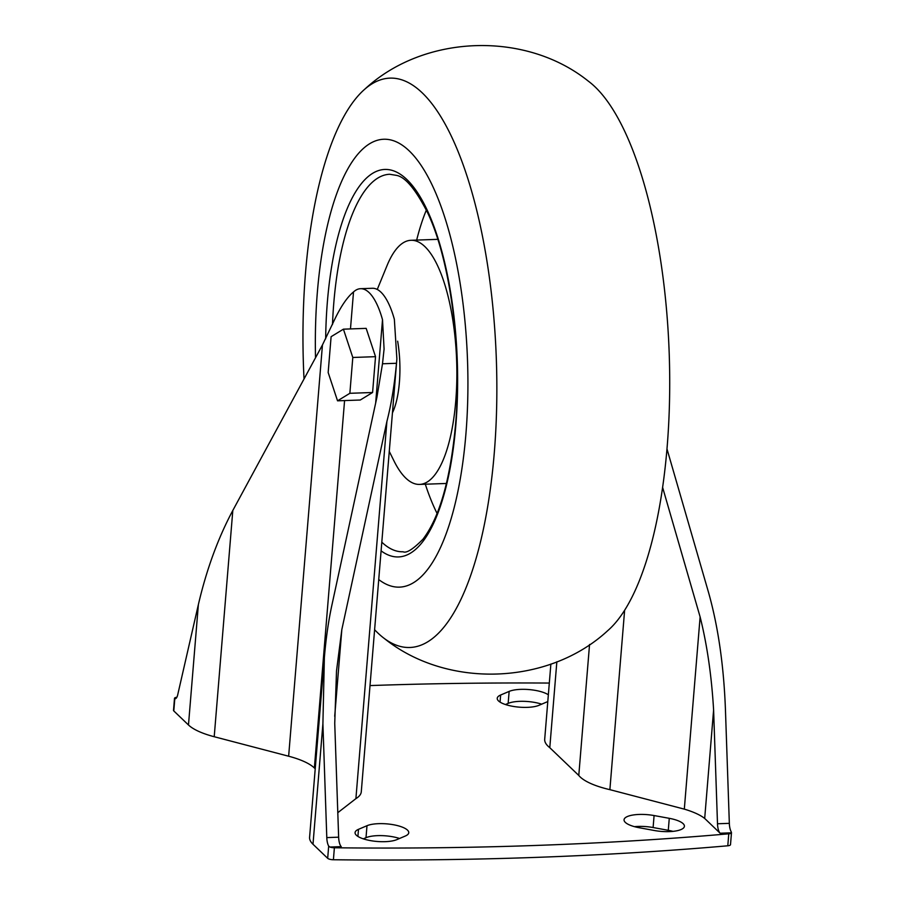 <?xml version="1.0" encoding="UTF-8"?>
<svg xmlns="http://www.w3.org/2000/svg" width="905" height="905" viewBox="0 0 905 905"><rect width="100%" height="100%" fill="white"/><g stroke="black" fill="none" stroke-linecap="round" stroke-linejoin="round"><path stroke-width="1.36" d="M334.703 716.274L341.83 629.597L336.513 670.91L334.737 723.412L338.64 837.182L326.796 837.6L322.904 723.83L324.363 657.618C325.947 638.579 328.436 621.158 331.852 605.332L376.944 397.137L382.498 363.776L384.082 349.013L382.51 319.714A75.545 25.589 -92 0 0 360.541 288.695A75.545 25.589 -92 0 0 353.516 291.942C347.52 296.851 341.4 305.675 335.155 318.436L322.452 344.952L232.811 510.465L214.214 736.727A60.443 18.7 -175.3 0 1 188.478 724.984L173.794 710.934A5.034 1.561 -175.3 0 1 173.511 710.346L174.495 698.355M315.223 768.775L314.374 767.972A60.443 18.7 -175.3 0 0 288.638 756.218L214.214 736.727M343.425 329.171L366.163 328.368L375.53 356.672L372.589 392.499L360.269 400.021L337.542 400.825L328.164 372.521L331.106 336.694L343.425 329.171L352.803 357.475L349.862 393.302L337.542 400.825M370.021 685.583A1510.954 467.523 -175.3 0 1 549.312 683.06M667.008 449.016L708.411 591.994C718.095 626.147 723.774 665.345 725.437 709.577L729.34 823.346A10.068 3.416 88 0 0 731.229 831.831L731.444 832.826A5.034 1.561 4.7 0 1 728.774 833.81A1510.954 467.523 -175.3 0 1 334.386 847.77L333.402 859.75A5.034 1.561 -175.3 0 1 327.678 858.313L312.994 844.252A60.443 18.7 -175.3 0 1 309.589 837.295L324.363 657.618M731.489 832.645L730.505 844.637A5.034 1.561 -175.3 0 1 727.79 845.79A1510.954 467.523 -175.3 0 1 333.402 859.75M173.794 710.934L174.801 698.694A10.068 3.416 -92 0 0 175.163 698.739A10.068 3.416 -92 0 0 177.708 694.802L198.376 604.563C206.566 569.46 218.048 538.102 232.811 510.465M176.86 697.257A5.034 1.561 4.7 0 0 174.541 698.196L176.26 698.14M731.229 831.831L731.444 832.826L720.12 833.222L704.69 818.437L713.604 709.995C711.59 675.843 707.099 644.812 700.119 616.916L662.641 487.49M338.64 837.182A10.068 3.416 88 0 0 341.264 846.639L329.94 847.046A5.034 1.561 4.7 0 0 334.386 847.77M329.94 847.046L328.685 846.085L327.678 858.313M326.796 837.6A10.068 3.416 -92 0 0 328.685 846.085M624.62 610.332L609.88 789.658A60.443 18.7 -175.3 0 1 578.781 775.461L549.788 747.688L556.847 661.781M578.781 775.461L589.551 644.473M609.88 789.658L684.316 809.138L700.119 616.916M684.316 809.138A60.443 18.7 -175.3 0 1 704.69 818.437M337.791 812.69L355.903 798.64L386.91 421.402L341.83 629.597M386.91 421.402C391.288 404.331 394.478 384.953 396.492 363.278L382.498 363.776M396.831 359.466L361.287 791.751A60.443 18.7 -175.3 0 1 355.903 798.64M360.541 288.695L372.385 288.276A75.545 25.589 88 0 1 394.354 319.295L396.876 358.855L396.492 363.278M729.34 823.346L717.495 823.765A10.068 3.416 -92 0 0 720.12 833.222M717.495 823.765L713.604 709.995M358.493 829.331A22.659 7.014 -175.3 0 0 355.077 832.623A22.659 7.014 -175.3 0 0 371.174 840.734A22.659 7.014 -175.3 0 0 396.843 839.625L405.35 836.005A22.659 7.014 -175.3 0 0 408.755 832.713A22.659 7.014 -175.3 0 0 392.657 824.602A22.659 7.014 -175.3 0 0 366.989 825.711L358.493 829.331L357.905 836.424M363.312 838.845L366.005 837.691A22.659 7.014 -175.3 0 1 399.535 838.471M654.089 815.552A22.659 7.014 -175.3 0 0 624.054 819.783A22.659 7.014 -175.3 0 0 639.19 827.724L654.372 830.507A22.659 7.014 -175.3 0 0 684.406 826.276A22.659 7.014 -175.3 0 0 669.27 818.324L654.089 815.552L653.105 827.532L668.286 830.315A22.659 7.014 -175.3 0 1 672.958 831.367M548.351 694.791A22.659 7.014 -175.3 0 0 529.187 689.587A22.659 7.014 -175.3 0 0 509.142 691.409L500.635 695.017L500.058 702.11M505.454 704.531L508.158 703.389A22.659 7.014 -175.3 0 1 541.688 704.169M547.797 701.567A22.659 7.014 -175.3 0 1 547.491 701.692L538.995 705.312A22.659 7.014 -175.3 0 1 513.327 706.42A22.659 7.014 -175.3 0 1 497.23 698.309A22.659 7.014 -175.3 0 1 500.635 695.017M634.507 826.672A22.659 7.014 -175.3 0 1 653.105 827.532M549.788 747.688A60.443 18.7 -175.3 0 1 544.697 739.272L550.874 664.055M375.53 356.672L352.803 357.475M372.589 392.499L349.862 393.302M374.613 629.722A284.86 96.496 -92 0 0 384.353 638.511C447.149 688.954 548.713 685.357 607.787 630.604A284.86 96.496 -92 0 0 669.202 353.357A284.86 96.496 -92 0 0 588.329 81.156C525.545 30.713 423.97 34.311 364.907 89.075A284.86 96.496 -92 0 0 305.539 272.495A284.86 96.496 -92 0 0 304.023 378.969M384.353 638.511A284.86 96.496 -92 0 0 496.347 359.477A284.86 96.496 -92 0 0 364.907 89.075M378.731 579.551A224.123 75.918 -92 0 0 466.539 425.599A224.123 75.918 -92 0 0 407.578 149.37A224.123 75.918 -92 0 0 317.372 292.066A224.123 75.918 -92 0 0 315.517 357.747M425.316 484.209A188.874 63.972 -92 0 0 437.092 513.463M426.357 210.073A188.874 63.972 -92 0 0 416.673 240.085M389.274 451.403L393.958 460.871A122.141 41.37 -92 0 0 419.626 484.413A122.141 41.37 -92 0 0 456.652 360.891A122.141 41.37 -92 0 0 410.983 240.289A122.141 41.37 -92 0 0 387.046 265.584L377.261 289.464M392.442 412.861A59.176 20.046 -92 0 0 397.646 341.174M353.516 291.942L350.473 328.922M344.579 400.576L314.374 767.972M382.51 319.714L375.666 403.03M728.774 833.81L727.79 845.79M322.904 723.83L312.994 844.252M322.452 344.952L288.638 756.218M198.376 604.563L188.478 724.984M366.989 825.711L366.005 837.691M669.27 818.324L668.286 830.315M509.142 691.409L508.158 703.389M325.664 338.832A193.908 65.68 88 0 1 400.338 174.258A193.908 65.68 88 0 1 455.871 424.728A193.908 65.68 88 0 1 381.096 550.851M332.486 324.556A188.874 63.972 88 0 1 333.787 303.085A188.874 63.972 88 0 1 389.682 174.269L396.594 175.389C405.406 177.063 415.757 189.518 427.624 212.754C450.215 260.154 462.161 349.522 455.588 424.14C450.554 478.836 439.694 517.185 422.997 539.176C413.087 549.233 406.435 553.43 403.042 551.767A188.874 63.972 88 0 1 381.808 542.174M384.082 349.013L383.969 350.326M437.805 239.339L410.983 240.289M446.448 483.462L419.626 484.413"/></g></svg>
